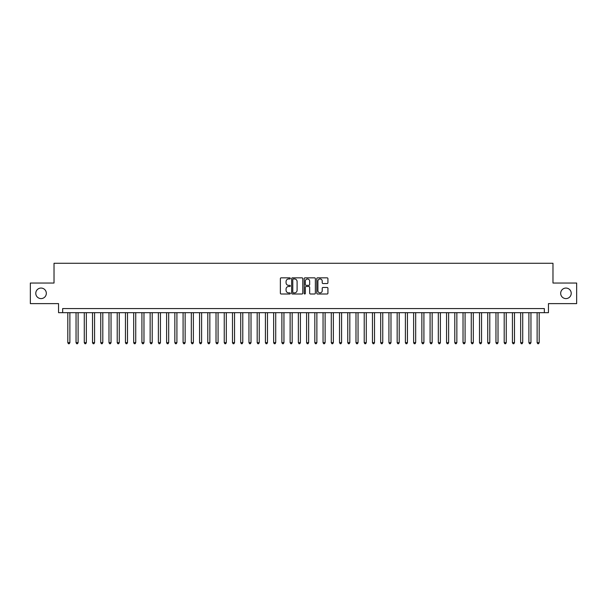 <?xml version="1.0" encoding="UTF-8"?>
<svg xmlns="http://www.w3.org/2000/svg" width="607" height="607" viewBox="0 0 607 607"><rect width="100%" height="100%" fill="white"/><g stroke="black" fill="none" stroke-linecap="round" stroke-linejoin="round"><path stroke-width="0.91" d="M290.328 278.408A0.569 0.569 0 0 0 289.759 277.839L281.178 277.839A0.812 0.812 0 0 0 280.366 278.651L280.366 293.196A0.812 0.812 0 0 0 281.178 294L289.759 294A0.569 0.569 0 0 0 290.328 293.439A0.569 0.569 0 0 0 289.759 292.87L288.651 292.87A2.587 2.587 0 0 1 286.064 290.283L286.064 289.076A2.587 2.587 0 0 1 288.651 286.489L289.759 286.489A0.569 0.569 0 0 0 290.328 285.92A0.569 0.569 0 0 0 289.759 285.358L288.651 285.358A2.587 2.587 0 0 1 286.064 282.771L286.064 281.557A2.587 2.587 0 0 1 288.651 278.97L289.759 278.97A0.569 0.569 0 0 0 290.328 278.408M560.678 293.333A5.266 5.266 0 0 0 565.944 298.598A5.266 5.266 0 0 0 571.217 293.333A5.266 5.266 0 0 0 565.944 288.059A5.266 5.266 0 0 0 560.678 293.333M35.783 293.333A5.266 5.266 0 0 0 41.056 298.598A5.266 5.266 0 0 0 46.322 293.333A5.266 5.266 0 0 0 41.056 288.059A5.266 5.266 0 0 0 35.783 293.333M327.12 283.537A0.812 0.812 0 0 0 327.924 282.725L327.924 278.651A0.812 0.812 0 0 0 327.12 277.839L317.582 277.839A0.812 0.812 0 0 0 316.778 278.651L316.778 293.196A0.812 0.812 0 0 0 317.582 294L327.12 294A0.812 0.812 0 0 0 327.924 293.196L327.924 288.264A0.812 0.812 0 0 0 327.12 287.46L323.038 287.46A0.812 0.812 0 0 0 322.226 288.264L322.226 290.707A2.162 2.162 0 0 1 320.071 292.87A2.162 2.162 0 0 1 317.909 290.707L317.909 281.132A2.162 2.162 0 0 1 320.071 278.97A2.162 2.162 0 0 1 322.226 281.132L322.226 282.725A0.812 0.812 0 0 0 323.038 283.537L327.12 283.537M544.335 312.681L548.447 312.681L548.447 303.621L576.65 303.621L576.65 283.037L552.977 283.037L552.977 263.279L54.023 263.279L54.023 283.037L30.35 283.037L30.35 303.621L58.553 303.621L58.553 312.681L544.335 312.681L544.335 308.561L62.665 308.561L62.665 312.681M302.794 278.651A0.812 0.812 0 0 0 301.983 277.839L292.445 277.839A0.812 0.812 0 0 0 291.641 278.651L291.641 293.196A0.812 0.812 0 0 0 292.445 294L301.983 294A0.812 0.812 0 0 0 302.794 293.196L302.794 278.651M305.018 277.839L314.555 277.839A0.812 0.812 0 0 1 315.359 278.651L315.359 293.196A0.812 0.812 0 0 1 314.555 294L310.473 294A0.812 0.812 0 0 1 309.661 293.196L309.661 287.293A0.812 0.812 0 0 0 308.857 286.489L306.148 286.489A0.812 0.812 0 0 0 305.336 287.293L305.336 293.439A0.569 0.569 0 0 1 304.775 294A0.569 0.569 0 0 1 304.206 293.439L304.206 278.651A0.812 0.812 0 0 1 305.018 277.839M293.34 278.97A0.569 0.569 0 0 0 292.771 279.539L292.771 292.308A0.569 0.569 0 0 0 293.34 292.87L294.509 292.87A2.587 2.587 0 0 0 297.096 290.283L297.096 281.557A2.587 2.587 0 0 0 294.509 278.97L293.34 278.97M309.661 281.17A2.162 2.162 0 0 0 307.499 279.008A2.162 2.162 0 0 0 305.336 281.17L305.336 284.546A0.812 0.812 0 0 0 306.148 285.358L308.857 285.358A0.812 0.812 0 0 0 309.661 284.546L309.661 281.17M67.809 312.681L67.809 342.652L69.873 342.652L69.873 312.681M69.873 342.652L69.251 343.721L68.432 343.721L67.809 342.652M76.05 312.681L76.05 342.652L78.106 342.652L78.106 312.681M78.106 342.652L77.491 343.721L76.664 343.721L76.05 342.652M84.282 312.681L84.282 342.652L86.338 342.652L86.338 312.681M86.338 342.652L85.724 343.721L84.897 343.721L84.282 342.652M92.514 312.681L92.514 342.652L94.571 342.652L94.571 312.681M94.571 342.652L93.956 343.721L93.129 343.721L92.514 342.652M100.747 312.681L100.747 342.652L102.803 342.652L102.803 312.681M102.803 342.652L102.188 343.721L101.361 343.721L100.747 342.652M108.979 312.681L108.979 342.652L111.043 342.652L111.043 312.681M111.043 342.652L110.421 343.721L109.601 343.721L108.979 342.652M117.212 312.681L117.212 342.652L119.275 342.652L119.275 312.681M119.275 342.652L118.653 343.721L117.834 343.721L117.212 342.652M125.452 312.681L125.452 342.652L127.508 342.652L127.508 312.681M127.508 342.652L126.886 343.721L126.066 343.721L125.452 342.652M133.684 312.681L133.684 342.652L135.74 342.652L135.74 312.681M135.74 342.652L135.126 343.721L134.299 343.721L133.684 342.652M141.917 312.681L141.917 342.652L143.973 342.652L143.973 312.681M143.973 342.652L143.358 343.721L142.531 343.721L141.917 342.652M150.149 312.681L150.149 342.652L152.205 342.652L152.205 312.681M152.205 342.652L151.591 343.721L150.764 343.721L150.149 342.652M158.381 312.681L158.381 342.652L160.438 342.652L160.438 312.681M160.438 342.652L159.823 343.721L159.004 343.721L158.381 342.652M166.614 312.681L166.614 342.652L168.678 342.652L168.678 312.681M168.678 342.652L168.056 343.721L167.236 343.721L166.614 342.652M174.846 312.681L174.846 342.652L176.91 342.652L176.91 312.681M176.91 342.652L176.288 343.721L175.469 343.721L174.846 342.652M183.086 312.681L183.086 342.652L185.143 342.652L185.143 312.681M185.143 342.652L184.528 343.721L183.701 343.721L183.086 342.652M191.319 312.681L191.319 342.652L193.375 342.652L193.375 312.681M193.375 342.652L192.76 343.721L191.933 343.721L191.319 342.652M199.551 312.681L199.551 342.652L201.607 342.652L201.607 312.681M201.607 342.652L200.993 343.721L200.166 343.721L199.551 342.652M207.784 312.681L207.784 342.652L209.84 342.652L209.84 312.681M209.84 342.652L209.225 343.721L208.398 343.721L207.784 342.652M216.016 312.681L216.016 342.652L218.08 342.652L218.08 312.681M218.08 342.652L217.458 343.721L216.638 343.721L216.016 342.652M224.249 312.681L224.249 342.652L226.312 342.652L226.312 312.681M226.312 342.652L225.69 343.721L224.871 343.721L224.249 342.652M232.489 312.681L232.489 342.652L234.545 342.652L234.545 312.681M234.545 342.652L233.923 343.721L233.103 343.721L232.489 342.652M240.721 312.681L240.721 342.652L242.777 342.652L242.777 312.681M242.777 342.652L242.163 343.721L241.336 343.721L240.721 342.652M248.953 312.681L248.953 342.652L251.01 342.652L251.01 312.681M251.01 342.652L250.395 343.721L249.568 343.721L248.953 342.652M257.186 312.681L257.186 342.652L259.242 342.652L259.242 312.681M259.242 342.652L258.628 343.721L257.8 343.721L257.186 342.652M265.418 312.681L265.418 342.652L267.475 342.652L267.475 312.681M267.475 342.652L266.86 343.721L266.041 343.721L265.418 342.652M273.651 312.681L273.651 342.652L275.715 342.652L275.715 312.681M275.715 342.652L275.092 343.721L274.273 343.721L273.651 342.652M281.883 312.681L281.883 342.652L283.947 342.652L283.947 312.681M283.947 342.652L283.325 343.721L282.505 343.721L281.883 342.652M290.123 312.681L290.123 342.652L292.179 342.652L292.179 312.681M292.179 342.652L291.565 343.721L290.738 343.721L290.123 342.652M298.356 312.681L298.356 342.652L300.412 342.652L300.412 312.681M300.412 342.652L299.797 343.721L298.97 343.721L298.356 342.652M306.588 312.681L306.588 342.652L308.644 342.652L308.644 312.681M308.644 342.652L308.03 343.721L307.203 343.721L306.588 342.652M314.821 312.681L314.821 342.652L316.877 342.652L316.877 312.681M316.877 342.652L316.262 343.721L315.435 343.721L314.821 342.652M323.053 312.681L323.053 342.652L325.117 342.652L325.117 312.681M325.117 342.652L324.495 343.721L323.675 343.721L323.053 342.652M331.285 312.681L331.285 342.652L333.349 342.652L333.349 312.681M333.349 342.652L332.727 343.721L331.908 343.721L331.285 342.652M339.525 312.681L339.525 342.652L341.582 342.652L341.582 312.681M341.582 342.652L340.959 343.721L340.14 343.721L339.525 342.652M347.758 312.681L347.758 342.652L349.814 342.652L349.814 312.681M349.814 342.652L349.2 343.721L348.372 343.721L347.758 342.652M355.99 312.681L355.99 342.652L358.047 342.652L358.047 312.681M358.047 342.652L357.432 343.721L356.605 343.721L355.99 342.652M364.223 312.681L364.223 342.652L366.279 342.652L366.279 312.681M366.279 342.652L365.664 343.721L364.837 343.721L364.223 342.652M372.455 312.681L372.455 342.652L374.511 342.652L374.511 312.681M374.511 342.652L373.897 343.721L373.077 343.721L372.455 342.652M380.688 312.681L380.688 342.652L382.751 342.652L382.751 312.681M382.751 342.652L382.129 343.721L381.31 343.721L380.688 342.652M388.92 312.681L388.92 342.652L390.984 342.652L390.984 312.681M390.984 342.652L390.362 343.721L389.542 343.721L388.92 342.652M397.16 312.681L397.16 342.652L399.216 342.652L399.216 312.681M399.216 342.652L398.602 343.721L397.775 343.721L397.16 342.652M405.393 312.681L405.393 342.652L407.449 342.652L407.449 312.681M407.449 342.652L406.834 343.721L406.007 343.721L405.393 342.652M413.625 312.681L413.625 342.652L415.681 342.652L415.681 312.681M415.681 342.652L415.067 343.721L414.24 343.721L413.625 342.652M421.857 312.681L421.857 342.652L423.914 342.652L423.914 312.681M423.914 342.652L423.299 343.721L422.472 343.721L421.857 342.652M430.09 312.681L430.09 342.652L432.154 342.652L432.154 312.681M432.154 342.652L431.531 343.721L430.712 343.721L430.09 342.652M438.322 312.681L438.322 342.652L440.386 342.652L440.386 312.681M440.386 342.652L439.764 343.721L438.944 343.721L438.322 342.652M446.562 312.681L446.562 342.652L448.619 342.652L448.619 312.681M448.619 342.652L447.996 343.721L447.177 343.721L446.562 342.652M454.795 312.681L454.795 342.652L456.851 342.652L456.851 312.681M456.851 342.652L456.236 343.721L455.409 343.721L454.795 342.652M463.027 312.681L463.027 342.652L465.083 342.652L465.083 312.681M465.083 342.652L464.469 343.721L463.642 343.721L463.027 342.652M471.26 312.681L471.26 342.652L473.316 342.652L473.316 312.681M473.316 342.652L472.701 343.721L471.874 343.721L471.26 342.652M479.492 312.681L479.492 342.652L481.548 342.652L481.548 312.681M481.548 342.652L480.934 343.721L480.114 343.721L479.492 342.652M487.724 312.681L487.724 342.652L489.788 342.652L489.788 312.681M489.788 342.652L489.166 343.721L488.347 343.721L487.724 342.652M495.957 312.681L495.957 342.652L498.021 342.652L498.021 312.681M498.021 342.652L497.399 343.721L496.579 343.721L495.957 342.652M504.197 312.681L504.197 342.652L506.253 342.652L506.253 312.681M506.253 342.652L505.639 343.721L504.812 343.721L504.197 342.652M512.429 312.681L512.429 342.652L514.486 342.652L514.486 312.681M514.486 342.652L513.871 343.721L513.044 343.721L512.429 342.652M520.662 312.681L520.662 342.652L522.718 342.652L522.718 312.681M522.718 342.652L522.103 343.721L521.276 343.721L520.662 342.652M528.894 312.681L528.894 342.652L530.95 342.652L530.95 312.681M530.95 342.652L530.336 343.721L529.509 343.721L528.894 342.652M537.127 312.681L537.127 342.652L539.191 342.652L539.191 312.681M539.191 342.652L538.568 343.721L537.749 343.721L537.127 342.652"/></g></svg>
